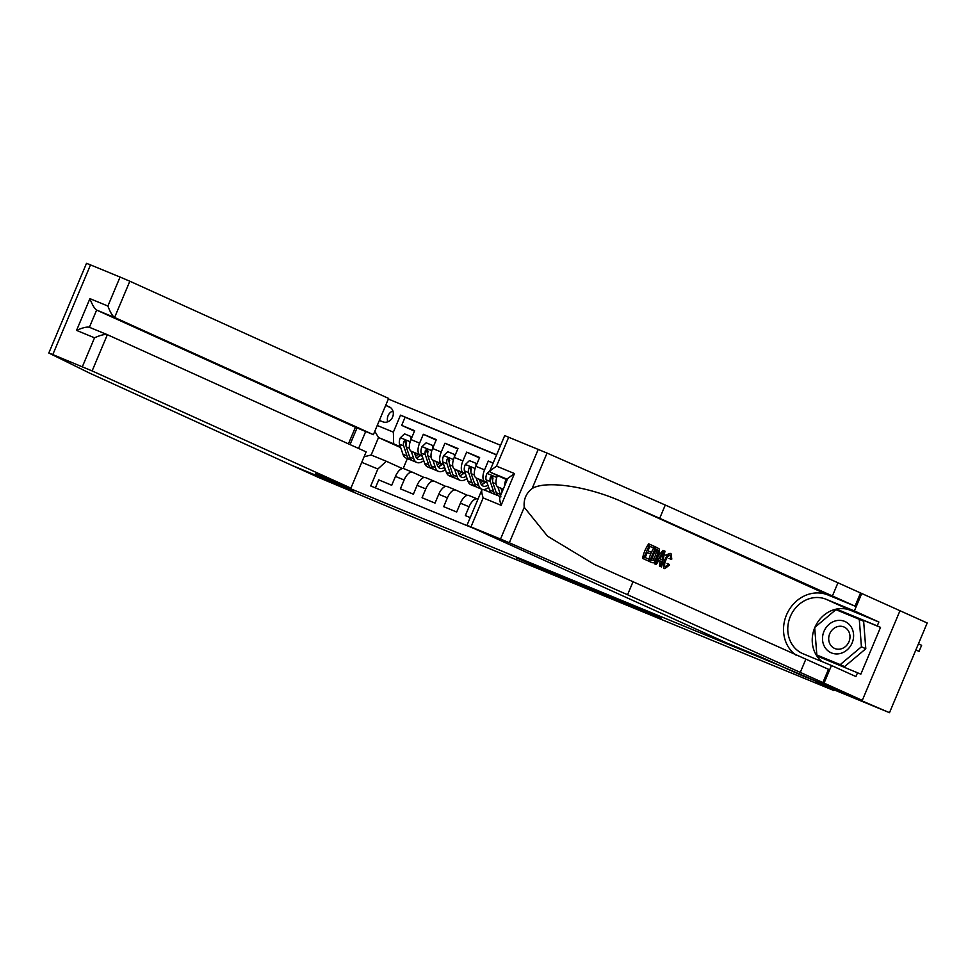 <?xml version="1.0" encoding="UTF-8"?>
<svg xmlns="http://www.w3.org/2000/svg" width="976" height="976" viewBox="0 0 976 976"><rect width="100%" height="100%" fill="white"/><g stroke="black" fill="none" stroke-linecap="round" stroke-linejoin="round"><path stroke-width="1.46" d="M542.717 568.715L516.585 557.955L561.908 577.475L542.717 568.715M646.271 611.659L612.318 597.385L635.071 607.609L661.203 618.333L618.162 599.898L646.295 611.586M508.691 437.175L496.516 466.15L489.793 471.042L504.69 435.601L547.036 453.071L665.278 505.031L927.2 622.981L889.49 712.687L780.288 665.778L334.292 482.034L353.946 490.94L291.702 465.296L318.993 477.654L411.713 516.609L833.894 690.544L834.175 689.898M889.49 712.687L815.338 682.139L833.894 690.544M575.816 582.367L546.231 570.167L568.971 580.391L595.36 591.236L575.816 582.367M580.586 584.295L628.41 604.839L580.586 584.295M493.148 463.051L488.281 461.038L493.087 463.21M487.061 482.559L484.84 481.558A10.516 4.795 -67.6 0 1 484.56 469.883L475.898 466.321L479.619 457.476L466.626 452.12L479.423 457.915M465.406 473.641L463.197 472.64A10.516 4.795 -67.6 0 1 462.905 460.965L454.243 457.402L457.964 448.545L444.971 443.202L457.781 448.997M443.751 464.722L441.542 463.722A10.516 4.795 -67.6 0 1 441.25 452.047L432.6 448.484L436.309 439.627L423.328 434.283L419.607 443.128A10.516 4.795 112.4 0 0 419.9 454.804L422.108 455.804M436.126 440.078L423.328 434.283M375.394 487.878L378.737 479.911L391.73 485.267L395.451 476.41A10.516 4.795 112.4 0 1 403.832 468.663A10.516 4.795 112.4 0 1 403.893 468.7L412.421 472.201M424.048 477.471L412.555 472.262A10.516 4.795 112.4 0 0 412.482 472.238A10.516 4.795 112.4 0 0 404.113 479.985L400.392 488.83L413.385 494.185L417.106 485.328A10.516 4.795 112.4 0 1 425.475 477.581A10.516 4.795 112.4 0 1 425.548 477.618L434.064 481.119M445.703 486.39L434.21 481.18A10.516 4.795 -67.6 0 0 434.137 481.156A10.516 4.795 -67.6 0 0 425.768 488.903L422.047 497.748L435.028 503.104L438.749 494.259A10.516 4.795 112.4 0 1 447.13 486.499A10.516 4.795 112.4 0 1 447.203 486.536L455.719 490.05M467.345 495.308L455.853 490.098A10.516 4.795 -67.6 0 0 455.792 490.074A10.516 4.795 -67.6 0 0 447.411 497.821L443.69 506.666L456.683 512.022L460.404 503.177A10.516 4.795 112.4 0 1 468.773 495.418A10.516 4.795 112.4 0 1 468.846 495.454L477.374 498.968M477.947 499.224L477.508 499.017A10.516 4.795 -67.6 0 0 477.435 498.992A10.516 4.795 -67.6 0 0 469.066 506.739L465.345 515.596L470.225 517.597M497.443 475.495A10.516 4.795 112.4 0 0 497.833 486.914L503.177 489.342M475.898 466.321A10.516 4.795 112.4 0 0 476.19 477.996L487.195 482.986M454.243 457.402A10.516 4.795 112.4 0 0 454.535 469.078L465.552 474.068M432.6 448.484A10.516 4.795 112.4 0 0 432.88 460.16L443.897 465.149M379.383 420.4L382.738 421.778A8.15 7.259 -65.6 0 0 392.559 417.142A8.15 7.259 -65.6 0 0 389.253 406.833A8.15 7.259 -65.6 0 0 389.058 406.748L385.703 405.369M500.603 445.312L388.35 399.062M334.292 482.034L334.561 481.388M350.03 444.58L357.033 427.927M496.638 454.767L400.502 415.166L393.365 432.136L393.657 443.812L400.453 446.886M393.657 443.812L378.505 437.565L371.161 455.023L386.325 461.27L377.871 468.98L370.746 485.963L473.616 528.345M377.871 468.98L361.742 462.343M358.57 448.448L365.695 431.49M377.236 425.487L393.365 432.136M496.564 454.926L405.089 417.24L401.673 425.365L414.666 430.709L410.945 439.566A10.516 4.795 112.4 0 0 411.238 451.241L422.242 456.219M441.25 452.047L444.971 443.202M462.905 460.965L466.626 452.12M484.56 469.883L488.281 461.038M400.697 447.618L378.505 437.565L374.808 431.27M402.405 468.553L386.325 461.27M407.37 458.574L403.186 468.504M419.802 455.255L420.449 455.524M420.351 455.609L419.729 455.328M414.471 431.16L401.673 425.365M405.089 417.24L400.502 415.166M441.445 464.173L442.091 464.442M441.994 464.527L441.384 464.247M463.649 473.445L463.027 473.165M463.1 473.092L463.746 473.36M485.292 482.364L484.682 482.083M484.743 482.01L485.401 482.278M504.604 485.963A10.516 4.795 -67.6 0 1 505.983 479.362M371.161 455.023L364.109 456.731M392.889 410.945A8.15 7.259 -65.6 0 0 387.789 421.803M551.379 572.314L577.084 583.587L551.403 572.265M597.227 591.334L585.173 586.308L597.288 591.175M411.067 439.285L411.006 436.54L404.503 433.869L400.306 437.821A6.966 3.172 112.4 0 0 399.538 444.165L402.954 454.279A20.118 9.162 112.4 0 0 406.004 458.012L410.127 459.708A20.118 9.162 112.4 0 0 411.506 460.025M419.9 454.804L411.238 451.241L413.775 458.744A20.118 9.162 112.4 0 0 416.837 462.478A20.118 9.162 112.4 0 0 423.743 460.635M414.41 452.669L415.605 456.219A16.702 7.613 112.4 0 0 418.131 459.306A16.702 7.613 112.4 0 0 422.986 458.403M416.837 462.478L412.726 460.782A20.118 9.162 -67.6 0 1 409.664 457.049L406.248 446.935A6.966 3.172 -67.6 0 1 406.382 442.47L405.613 440.444L403.783 441.396A6.966 3.172 112.4 0 0 403.649 445.861L407.065 455.975A20.118 9.162 112.4 0 0 410.127 459.708M417.63 457.378A20.118 9.162 112.4 0 0 419.887 455.158M418.009 454.304A16.702 7.613 -67.6 0 1 415.544 456.06M416.362 457.793A16.702 7.613 112.4 0 0 420.522 455.45M406.004 444.922L405.467 443.336A3.55 1.623 -67.6 0 1 405.357 442.116L403.783 441.396M411.006 436.54L412.018 437.004M850.828 626.397A17.092 15.213 -65.6 0 0 829.173 624.25A17.092 15.213 -65.6 0 0 825.281 647.893A17.092 15.213 -65.6 0 0 846.924 650.053A17.092 15.213 -65.6 0 0 850.828 626.397M848.083 630.374A11.7 10.419 -65.6 0 0 844.167 627.068A11.7 10.419 -65.6 0 0 831.32 630.96A11.7 10.419 -65.6 0 0 830.6 645.087A11.7 10.419 -65.6 0 0 834.517 648.393A11.7 10.419 -65.6 0 0 847.375 644.502A11.7 10.419 -65.6 0 0 848.083 630.374M859.27 619.296L863.638 621.273L865.797 648.759L844.582 666.608L816.839 655.006L814.679 627.519L835.895 609.658L859.27 619.296L861.43 646.783L840.214 664.632L816.839 655.006M844.582 666.608L840.214 664.632M865.797 648.759L861.43 646.783M48.8 353.019L86.51 263.313L90.512 264.886L52.802 354.593L48.8 353.019L89.548 373.088L291.592 465.247L353.629 490.794L315.407 473.494L350.909 488.122L366.146 451.876L107.36 334.683L92.122 370.929L52.802 354.593M348.432 443.86L355.41 427.256L373.381 434.662L388.619 398.415L129.832 281.222L114.595 317.468L96.624 310.075L89.389 327.289L107.25 334.646M373.381 434.662L114.595 317.468C112.399 315.943 110.166 312.137 107.885 306.037L120.06 277.062L90.512 264.886M350.909 488.122L92.122 370.929M120.06 277.062L129.832 281.222M355.41 427.256L96.624 310.075C94.428 308.538 92.195 304.732 89.914 298.632L107.885 306.037M82.35 366.769L94.526 337.806C100.504 335.122 104.774 334.085 107.36 334.683L89.341 327.265C86.803 326.679 82.533 327.716 76.555 330.4L89.914 298.632M642.562 558.394L648.32 560.956L642.562 558.394A34.258 30.5 -65.6 0 1 648.674 543.852L654.262 546.34L653.566 548.012L649.845 546.389M647.259 552.562L650.724 554.063L647.283 552.501L645.16 557.528L649.028 559.285L648.32 560.956M655.701 546.987L659.007 548.732L659.52 550.208L658.044 556.613C656.104 561.273 654.054 563.262 651.931 562.591L649.577 561.529L655.701 546.987L654.725 546.584A34.258 30.5 -65.6 0 0 651.419 552.379L650.724 554.063M650.699 554.051A34.258 30.5 -65.6 0 0 649.016 559.272M648.991 559.382A34.258 30.5 -65.6 0 0 648.601 561.127L650.955 562.188M671.061 553.721L671.805 559.089L670.695 559.114L670.305 555.381C668.706 555.173 667.23 556.747 665.876 560.114C664.363 563.481 664.205 565.751 665.425 566.934L668.792 564.116L669.512 565.019L664.802 568.642C662.948 567.349 662.997 564.36 664.949 559.699C666.864 555.259 668.902 553.258 671.061 553.721L670.122 553.331L665.669 555.124M665.278 505.031L659.703 518.305L855.025 606.133L827.953 594.982A34.258 30.5 -65.6 0 0 787.913 611.94A34.258 30.5 -65.6 0 0 796.209 655.299M659.703 518.305L623.444 502.372C589.065 486.499 545.938 479.972 532.127 488.549C526.052 493.307 523.429 499.553 524.246 507.313L547.548 536.19L594.274 564.36L828.478 669.292L822.89 682.566L862.296 700.365L800.271 674.806L762.049 657.507L726.547 642.879L466.979 525.308L500.529 539.057L538.24 449.35M658.812 560.456L660.008 560.993L659.52 566.08L660.508 566.519L661.63 561.664L658.837 560.395L656.214 564.543L655.238 564.091L663.948 550.72L662.985 550.318L658.263 556.1M655.177 561.542L654.262 563.689L656.214 564.543M900.006 610.659L862.296 700.365M633.143 581.464L627.568 594.738L822.89 682.566M524.246 507.313L509.326 542.778L627.568 594.738M814.911 627.324A29.585 26.34 114.4 0 1 850.608 610.366L878.864 622.005L877.229 625.884L836.92 609.28L836.273 609.817M817.168 655.152L817.241 656.067L860.832 674.16L880.511 627.373L877.229 625.884M857.562 672.684L855.928 676.563L831.467 665.486L824.086 683.066M861.796 593.347L854.403 610.927L826.147 599.288A29.585 26.34 -65.6 0 0 790.511 616.112A29.585 26.34 -65.6 0 0 802.479 653.517A29.585 26.34 -65.6 0 0 803.224 653.847L831.467 665.486M878.864 622.005L854.403 610.927M507.154 479.887L490.233 472.225L489.793 471.042M509.326 542.778L500.529 539.057M821.999 661.582A29.585 26.34 114.4 0 1 814.704 627.812M880.511 627.373L840.19 610.756L839.653 611.208M840.19 610.756L836.92 609.28M820.45 656.641L820.511 657.409M496.516 466.15L514.474 473.555L507.764 478.447L499.846 497.26M514.474 473.555L501.127 505.312C499.261 499.407 499.212 496.589 500.969 496.845M501.127 505.312L483.157 497.906C481.29 492.002 481.241 489.183 482.998 489.44L500.163 496.516L482.998 489.44M466.979 525.308L481.888 489.854L482.949 489.415M668.792 564.116L667.12 563.433M670.695 559.114L669.072 558.443M664.949 559.699L663.253 559.004M664.802 568.642L663.863 568.264M663.948 550.72L664.998 551.196L661.484 566.922L659.52 566.08M662.192 555.124L659.825 558.845L662.057 559.858L663.765 552.636L662.192 555.124M655.238 564.091L654.262 563.689M661.63 561.664L660.008 560.993M661.484 566.922L660.508 566.519M660.752 557.394L660.362 559.089M651.212 560.273L654.542 560.553L657.141 556.161L658.202 550.476L657.238 549.683L655.909 549.085L651.212 560.273M649.577 561.529L648.601 561.127M654.542 560.553L653.103 559.968L655.408 555.454L657.141 556.161M658.202 550.476L656.86 549.927L655.408 555.454M657.238 549.683L655.957 549.159L656.86 549.927M653.566 548.012L649.87 546.34L647.979 550.818L651.431 552.379M643.526 558.797L649.65 544.242M432.71 448.204L432.649 445.471L426.158 442.787L421.949 446.752A6.966 3.172 112.4 0 0 421.181 453.084L424.609 463.197A20.118 9.162 112.4 0 0 427.659 466.931L431.77 468.626A20.118 9.162 112.4 0 0 433.161 468.944M432.893 460.16L435.43 467.663A20.118 9.162 112.4 0 0 438.48 471.396A20.118 9.162 112.4 0 0 445.385 469.554M436.052 461.587L437.248 465.137A16.702 7.613 112.4 0 0 439.786 468.236A16.702 7.613 112.4 0 0 444.629 467.321M438.48 471.396L434.369 469.7A20.118 9.162 -67.6 0 1 431.319 465.967L427.891 455.853A6.966 3.172 -67.6 0 1 428.037 451.388L427.256 449.363L425.438 450.326A6.966 3.172 112.4 0 0 425.304 454.779L428.72 464.893A20.118 9.162 112.4 0 0 431.77 468.626M439.285 466.296A20.118 9.162 112.4 0 0 441.53 464.076M439.664 463.222A16.702 7.613 -67.6 0 1 437.199 464.979M438.004 466.711A16.702 7.613 112.4 0 0 442.177 464.369M427.659 453.84L427.122 452.254A3.55 1.623 -67.6 0 1 427.012 451.034L425.438 450.326M432.649 445.471L433.673 445.922M454.365 457.122L454.304 454.389L447.801 451.705L443.604 455.67A6.966 3.172 112.4 0 0 442.836 462.002L446.252 472.116A20.118 9.162 112.4 0 0 449.314 475.849L453.425 477.545A20.118 9.162 112.4 0 0 454.816 477.862M454.548 469.078L457.085 476.581A20.118 9.162 112.4 0 0 460.135 480.314A20.118 9.162 112.4 0 0 467.04 478.472M457.707 470.517L458.903 474.055A16.702 7.613 112.4 0 0 461.441 477.154A16.702 7.613 112.4 0 0 466.284 476.239M460.135 480.314L456.024 478.618A20.118 9.162 -67.6 0 1 452.974 474.885L449.546 464.771A6.966 3.172 -67.6 0 1 449.68 460.306L448.911 458.281L447.093 459.245A6.966 3.172 112.4 0 0 446.947 463.698L450.375 473.811A20.118 9.162 112.4 0 0 453.425 477.545M460.928 475.214A20.118 9.162 112.4 0 0 463.185 472.994M461.306 472.14A16.702 7.613 -67.6 0 1 458.854 473.897M459.659 475.629A16.702 7.613 112.4 0 0 463.832 473.287M449.302 462.758L448.765 461.172A3.55 1.623 -67.6 0 1 448.655 459.952L447.093 459.245M454.304 454.389L455.316 454.84M476.007 466.04L475.946 463.307L469.456 460.623L465.259 464.588A6.966 3.172 112.4 0 0 464.491 470.932L467.907 481.046A20.118 9.162 112.4 0 0 470.957 484.767L475.068 486.463A20.118 9.162 112.4 0 0 476.459 486.78M484.84 481.558L476.19 477.996L478.728 485.499A20.118 9.162 112.4 0 0 481.79 489.232A20.118 9.162 112.4 0 0 482.266 489.391M483.266 489.549A20.118 9.162 112.4 0 0 488.683 487.39M479.35 479.436L480.558 482.974A16.702 7.613 112.4 0 0 483.083 486.072A16.702 7.613 112.4 0 0 487.939 485.17M481.79 489.232L477.667 487.536A20.118 9.162 -67.6 0 1 474.617 483.803L471.201 473.689A6.966 3.172 -67.6 0 1 471.335 469.224L470.566 467.199L468.736 468.163A6.966 3.172 112.4 0 0 468.602 472.616L472.018 482.73A20.118 9.162 112.4 0 0 475.068 486.463M482.583 484.133A20.118 9.162 112.4 0 0 484.84 481.912M482.961 481.058A16.702 7.613 -67.6 0 1 480.497 482.815M481.314 484.547A16.702 7.613 112.4 0 0 485.475 482.205M470.957 471.676L470.42 470.09A3.55 1.623 -67.6 0 1 470.31 468.87L468.736 468.163M475.946 463.307L476.971 463.771M489.964 470.615L486.902 473.506A6.966 3.172 112.4 0 0 486.133 479.85L489.562 489.964A20.118 9.162 112.4 0 0 491.331 492.88M503.262 489.147L497.833 486.914L500.383 494.417A20.118 9.162 112.4 0 0 500.7 495.235M501.005 488.354L502.164 491.77M498.041 495.637A20.118 9.162 -67.6 0 1 496.272 492.721L492.843 482.608A6.966 3.172 -67.6 0 1 492.99 478.155L492.209 476.117L490.391 477.081A6.966 3.172 112.4 0 0 490.245 481.546L493.673 491.66A20.118 9.162 112.4 0 0 495.442 494.564M492.612 480.595L492.075 479.009A3.55 1.623 -67.6 0 1 491.965 477.789L490.391 477.081M915.878 649.906L919.075 651.346L921.625 645.295L918.428 643.843M915.83 650.016L919.075 651.346M463.197 472.64L454.535 469.078M441.542 463.722L432.88 460.16M404.113 479.985L395.451 476.41M469.066 506.739L460.404 503.177M447.411 497.821L438.749 494.259M425.768 488.903L417.106 485.328M419.607 443.128L410.945 439.566M390.571 407.626L385.679 405.418M410.152 441.738L400.404 437.724M407.065 455.975L402.954 454.279M413.775 458.744L409.664 457.049M403.649 445.861L399.538 444.165M409.456 448.252L406.248 446.935M94.526 337.806L76.555 330.4M623.444 502.372L827.953 594.982M805.676 659.593L800.088 672.867M832.223 596.434L837.798 583.16M483.157 497.906L470.981 526.881M547.036 453.071L532.127 488.549M855.025 606.133L860.6 592.859M850.608 610.366L826.147 599.288M507.398 479.301L490.233 472.225M663.033 555.747L662.045 555.344M431.807 450.668L422.059 446.642M428.72 464.893L424.609 463.197M435.43 467.663L431.319 465.967M425.304 454.779L421.181 453.084M431.099 457.171L427.891 455.853M453.45 459.586L443.714 455.572M450.375 473.811L446.252 472.116M457.085 476.581L452.974 474.885M446.947 463.698L442.836 462.002M452.754 466.089L449.546 464.771M475.105 468.504L465.357 464.491M472.018 482.73L467.907 481.046M478.728 485.499L474.617 483.803M468.602 472.616L464.491 470.932M474.397 475.007L471.201 473.689M496.76 477.423L487.012 473.409M493.673 491.66L489.562 489.964M500.383 494.417L496.272 492.721M490.245 481.546L486.133 479.85M496.052 483.937L492.843 482.608M412.482 472.238L403.832 468.663M434.137 481.156L425.475 477.581M455.792 490.074L447.13 486.499M477.435 498.992L468.773 495.418"/></g></svg>
